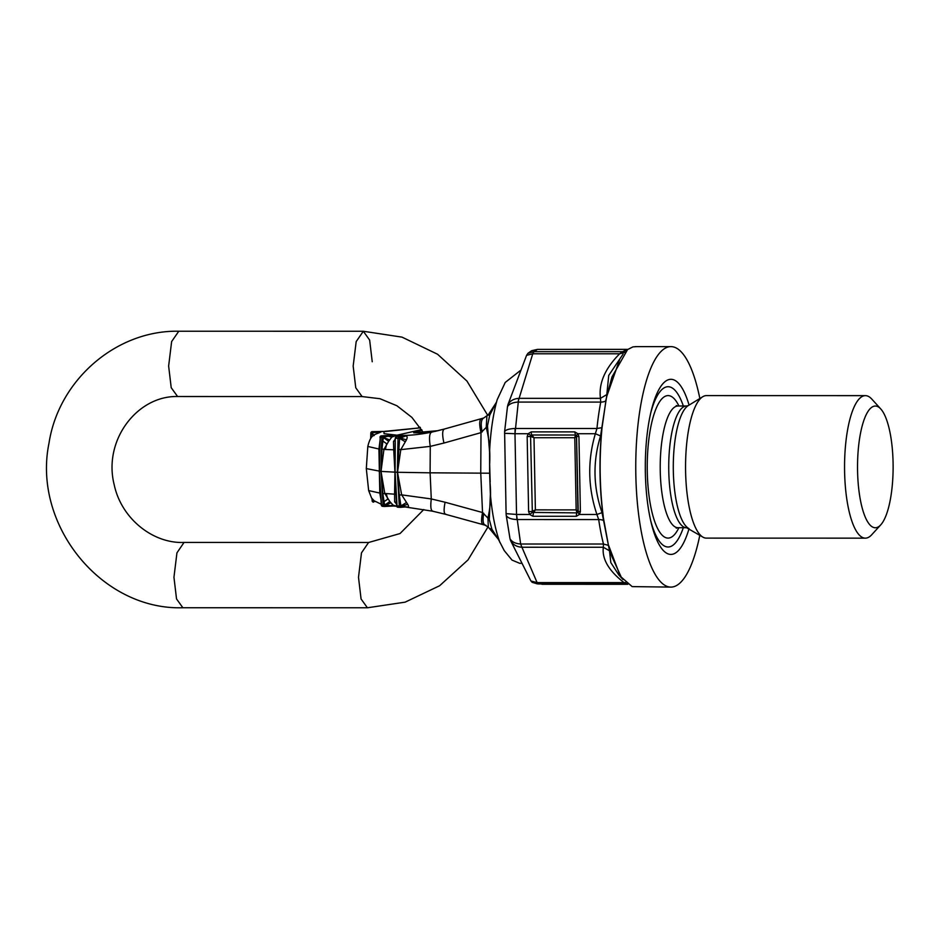 <?xml version="1.0" encoding="UTF-8"?>
<svg xmlns="http://www.w3.org/2000/svg" width="939" height="939" viewBox="0 0 939 939"><rect width="100%" height="100%" fill="white"/><g stroke="black" fill="none" stroke-linecap="round" stroke-linejoin="round"><path stroke-width="1.41" d="M444.217 429.076L431.564 432.163C417.82 434.91 406.294 435.919 396.986 435.203L391.786 437.058L392.69 435.391L381.445 435.86A1.479 0.693 -93 0 0 381.398 435.86A1.479 0.693 -93 0 0 381.304 435.872M422.022 430.179L413.676 432.785L438.208 430.661L423.665 432.844L413.676 432.785M401.317 436.389L405.988 436.06C407.385 436.224 407.526 437.492 406.423 439.886L400.8 449.64L430.273 446.377C428.959 438.126 429.393 433.384 431.564 432.163M434.98 431.412L444.335 429.041C442.246 430.238 442.116 434.91 443.947 443.044L430.273 446.377L430.097 472.81L489.63 473.209L490.381 494.254L489.289 519.502L482.54 512.53C481.014 520.464 481.308 524.478 483.421 524.561M490.17 481.989L489.642 464.394C490.311 450.931 489.172 438.607 486.214 427.409L481.003 432.644C479.172 424.51 479.301 419.85 481.39 418.653L483.831 417.972L481.39 418.653M482.153 431.963C480.533 423.97 481.097 419.299 483.831 417.972M486.907 416.141L486.214 427.409L487.494 425.837L489.571 451.859A96.482 28.205 -90 0 1 491.848 426.271A96.482 28.205 -90 0 1 497.189 399.685L505.217 382.455L497.189 399.685M381.246 504.266L374.168 500.757L371.598 498.057L368.651 490.581L366.304 468.584L380.882 471.401L381.809 437.468L380.201 437.339L381.445 435.86L389.732 435.426M381.387 503.163L379.286 471.366L380.201 437.339L379.286 471.167M388.64 441.295L389.72 439.922L383.429 437.539L388.64 441.295L383.945 449.405L381.011 471.401L397.35 472.282L398.007 438.337L395.742 438.243L396.728 436.752A1.479 1.009 -94.5 0 0 396.645 436.752A1.479 1.479 0 0 0 395.272 438.208L395.096 472.305L397.044 505.945L398.077 507.26L400.296 507.342L399.298 506.027L396.575 505.863L395.096 472.305M418.36 427.926A1.479 1.303 -84.3 0 1 419.428 427.245A1.479 0.622 -92.8 0 0 419.381 427.233A1.479 0.622 -92.8 0 0 419.31 427.257M370.835 438.337L371.468 433.196L370.811 433.079L372.267 431.647L371.879 432.726L381.046 431.963C374.344 435.05 370.799 434.029 367.806 446.459L378.933 448.995L379.779 493.057L380.53 493.433M373.088 435.931L371.879 432.726L374.168 435.555M382.854 441.025L382.009 449.077L385.401 449.511L386.645 443.748L382.854 441.025L383.429 437.539L381.809 437.468L383.03 435.989A1.479 0.693 -93 0 1 383.722 437.151L391.856 435.52L388.957 435.461M380.213 437.281L379.99 437.304A1.479 1.479 0 0 1 381.398 435.86L390.072 435.403M380.025 440.555L378.933 448.995L379.685 448.912M382.009 449.077L380.894 471.296M380.166 438.9L379.743 446.471M366.304 468.584L367.806 446.459M389.72 439.922L391.786 437.058L387.854 436.166M380.682 495.698L381.293 504.971A1.479 1.479 0 0 0 382.643 506.356L384.38 506.485L383.112 505.159L384.732 505.112L389.802 501.52L384.79 493.468L381.011 471.401L383.112 505.159L381.492 504.9M404.052 436.001L402.479 436.306M405.296 441.788L399.627 438.372L404.686 436.389L396.728 436.752L405.988 436.06M385.401 449.511L393.723 449.781L394.932 472.188L394.58 494.196L396 494.536M395.249 439.135L393.488 441.506L393.723 449.781L395.131 449.664L395.096 472.094M406.423 439.886L399.908 437.844A1.479 1.009 -94.5 0 0 398.946 436.835L398.007 438.337L399.627 438.372L397.35 472.176M405.413 506.884L407.35 507.037C408.747 507.213 408.852 506.274 407.667 504.255L401.669 494.865L431.283 498.938L430.097 472.81L397.338 472.282M398.429 449.347L400.8 449.64L397.514 472.294L401.669 494.865L399.31 495.088L397.35 472.387L399.298 506.027L406.517 506.896M395.178 442.762L395.131 449.664M393.488 441.506L395.225 440.591M445.978 514.267C443.854 514.196 443.56 510.182 445.086 502.236L431.283 498.938C430.285 506.99 430.884 511.074 433.09 511.192M489.982 481.918C491.167 495.205 490.487 507.189 487.951 517.882L488.315 527.131L498.386 539.291L504.255 550.618L498.386 539.291M483.714 513.21C482.4 520.992 483.127 525.007 485.886 525.253M488.397 527.213L485.17 525.206L445.438 514.279L432.597 511.203L405.155 506.966M372.032 498.609L372.173 500.745L373.593 502.142L373.194 501.238L375.224 501.567M372.454 499.102L373.194 501.238L373.863 500.499M373.382 500.064L372.114 500.769A1.479 1.479 0 0 0 373.605 502.142L373.593 502.142M384.016 501.661L382.866 493.644L386.246 493.562L387.713 499.149L384.016 501.661L384.732 505.112L393.77 506.027M389.802 501.52L393.101 505.135L396.645 506.262M368.651 490.581L379.779 493.057L381.175 500.851M389.192 505.945L393.101 505.135L394.04 506.051L392.455 505.933M382.866 493.644L380.894 471.495M390.929 502.788L385.037 505.464A1.479 0.693 87 0 1 384.427 506.497L382.795 506.356L381.504 505.029L379.286 471.366M386.246 493.562L394.58 494.196L394.65 501.86L396.399 502.952M396.458 503.961L394.65 501.86M406.458 502.529L400.918 505.957L399.31 495.088M407.35 507.037L406.035 506.896L407.35 507.037M407.667 504.255L401.223 506.438A1.479 1.009 85.5 0 1 400.296 507.342L398.077 507.26M489.289 519.502L491.895 529.209L490.404 528.634M521.579 563.306L519.69 563.306L512.013 560.09L504.255 550.618M491.895 529.209L498.879 540.16M487.494 425.837L489.712 415.226L488.221 415.038M520.617 370.342L505.217 382.455M489.63 473.209L489.571 451.859M489.712 415.226L496.238 402.444M499.924 542.531A96.482 28.205 -90 0 1 490.381 494.254M372.231 361.75L369.649 340.071L363.323 331.256L178.786 331.221L171.637 341.561L168.633 366.034L171.215 387.701L177.6 396.516C137.27 395.554 102.914 440.274 114.194 484.735C121.389 518.809 153.174 543.787 184.044 542.437L368.64 542.484L400.049 533.54L423.794 509.537M178.786 331.221C116.26 330 58.676 379.978 49.004 443.138C32.184 524.643 101.377 610.397 182.859 607.744L176.532 598.929L173.95 577.25L176.943 552.848L184.044 542.437M487.717 415.331L466.953 381.07L437.574 354.249L402.033 337.136L363.323 331.256L356.186 341.596L353.17 366.069L355.752 387.748L362.078 396.563L379.943 398.711L396.927 405.765L411.881 417.386L423.618 432.856M182.859 607.744L367.407 607.779L361.069 598.976L358.498 577.297L361.48 552.883L368.581 542.484M521.544 547.214C516.45 546.791 512.788 544.561 510.558 540.547L510.018 538.786C511.931 541.932 515.476 543.669 520.652 544.01L521.92 547.237L520.652 544.01L516.532 514.455L514.983 433.712L518.68 398.347C513.61 398.793 510.03 400.894 507.952 404.627L526.579 355.341L532.718 353.78L533.822 351.691L527.953 353.299L531.568 350.717L537.437 349.378L627.851 349.367M541.944 584.281L627.757 584.304M533.822 351.691L534.35 351.679A13.357 3.909 90 0 0 532.765 353.78L619.658 353.792L622.545 351.691L626.031 350.904M537.413 583.894L532.049 582.286L538.282 583.952L537.167 582.603L538.81 583.964L627.358 583.999L624.048 582.614L625.726 582.556M507.952 404.627L507.483 406.622C509.278 403.934 512.764 402.42 517.929 402.08L600.749 402.092L600.455 398.347C598.519 383.499 604.916 368.651 619.658 353.792L624.717 352.465M532.871 516.274L576.382 516.286A2.97 0.869 -90 0 1 576.945 512.882L578.283 511.473L580.384 511.614L578.94 436.588L576.839 436.447L574.774 437.715L576.159 509.889L535.383 509.877L533.434 512.87L532.871 516.274L529.702 514.466L516.544 514.455L516.955 519.56L598.695 519.572L596.911 514.478L602.04 512.647C593.178 487.048 592.685 461.483 600.561 435.954L606.594 396.845L619.904 358.804M636.219 346.655L632.968 346.878L627.592 349.566L611.993 376.903L606.594 396.845L608.73 375.424L623.085 354.132M518.68 398.347L600.455 398.347L606.5 394.756M517.964 402.08L532.765 353.78M576.382 516.286L579.398 514.478L577.955 512.436L578.283 511.473L576.159 509.889L576.945 512.882L532.343 512.424L530.57 436.424L531.943 435.003L575.443 435.015L574.774 437.715L533.998 437.715L530.57 436.424L527.166 436.576L528.61 511.602L532.014 511.462L535.383 509.877L533.998 437.715L531.943 435.003A2.97 0.869 90 0 1 531.251 431.881L528.152 433.712L514.995 433.712L515.1 428.477C509.102 428.759 505.605 429.827 504.607 431.682L506.098 513.645L516.544 514.455M575.443 435.015L576.476 435.473L575.443 435.015L574.762 431.893L577.849 433.724L595.361 433.724L596.946 428.489L515.1 428.477M532.354 582.403L530.911 580.983L537.108 582.603L521.92 547.237L603.319 547.249L609.493 550.794L610.82 562.59L618.801 574.903M609.493 550.794L602.04 512.647M619.799 574.809L608.718 545.676M537.167 582.603L624.048 582.614C608.801 570.818 601.887 559.034 603.319 547.249L603.472 544.021L608.46 545.371L603.049 516.004C599.587 488.855 599.059 461.037 601.453 432.562L601.617 432.445C599.211 461.037 599.751 488.949 603.225 516.18M580.384 511.614L579.398 514.478L596.911 514.478C587.896 487.552 587.38 460.638 595.361 433.724L600.561 435.954M530.864 435.461L528.152 433.712L527.166 436.576M532.343 512.424L529.702 514.466L528.61 511.602M577.955 512.436L576.476 435.473L576.839 436.435L576.476 435.473L577.849 433.724L578.94 436.588M576.511 435.508L578.224 511.919M516.849 519.56C510.839 519.232 507.295 517.8 506.203 515.241L506.098 513.645M514.983 433.712L504.56 433.313M510.558 540.547L530.911 580.983M506.203 515.241L510.018 538.786M504.607 431.682L507.483 406.622M527.953 353.299L526.579 355.341M605.925 400.707L602.04 427.668L596.946 428.489A117.715 34.414 90 0 1 600.749 402.092A8.909 4.683 10.9 0 0 605.678 400.965L606.782 396.587M602.04 427.668L601.617 432.445M699.848 398.512A120.239 35.154 90 0 0 670.939 346.62A120.239 35.154 90 0 0 640.105 408.97A120.239 35.154 90 0 0 641.231 531.357A120.239 35.154 90 0 0 670.88 587.098L632.147 586.605L621.242 577.098L611.829 556.44L609.716 549.385M689.073 405.108A87.573 25.611 90 0 0 651.349 410.378A87.573 25.611 90 0 0 649.295 513.844A87.573 25.611 90 0 0 651.326 523.328A87.573 25.611 90 0 0 689.05 528.622M650.739 520.84A80.155 23.44 90 0 0 683.31 527.718M683.334 406A80.155 23.44 90 0 0 650.762 412.867M670.88 587.098A120.239 35.154 90 0 0 699.813 535.218M880.77 408.958L871.768 399.063A71.247 20.834 90 0 0 865.394 395.648L706.41 395.612A71.247 20.834 90 0 0 702.736 396.739A71.247 20.834 90 0 0 688.803 505.088A71.247 20.834 90 0 0 702.701 537.002A71.247 20.834 90 0 0 706.386 538.117L865.371 538.153A71.247 20.834 90 0 0 871.732 534.737L880.747 524.854A60.859 17.794 -90 0 1 860.3 499.548A60.859 17.794 -90 0 1 861.251 429.698A60.859 17.794 -90 0 1 880.77 408.958A60.859 17.794 -90 0 1 890.348 434.252A60.859 17.794 -90 0 1 880.747 524.854M865.394 395.648A71.247 20.834 90 0 0 847.131 432.597A71.247 20.834 90 0 0 847.8 505.123A71.247 20.834 90 0 0 865.371 538.153M421.646 429.604L396.986 435.203L384.028 433.654L383.992 431.658L420.484 427.844M444.335 429.041L481.273 418.688M443.947 443.044L481.003 432.644L480.745 472.822L482.54 512.53L445.086 502.236M420.12 427.304L419.428 427.245A87.045 5.517 178.9 0 1 420.05 427.21L419.381 427.233A1.479 1.479 0 0 0 418.195 427.938M370.87 433.114L370.705 438.525M382.666 431.447L372.267 431.647M420.461 427.808L382.76 431.553M391.105 435.262L392.69 435.391M372.173 500.745L371.961 498.527M393.042 506.027L384.485 506.485M384.239 506.485A1.479 1.479 0 0 0 384.427 506.497A1.479 0.693 87 0 1 384.38 506.485L393.206 506.027M405.883 506.907L400.472 507.33M627.193 349.39L622.545 351.691L534.35 351.679L537.437 349.378M603.836 520.711L603.589 520.488A8.909 3.815 -8.3 0 0 598.695 519.572A117.715 34.414 90 0 0 603.472 544.021L520.687 544.01M531.251 431.881L574.762 431.893M678.92 406A71.247 20.834 90 0 0 653.204 416.963A71.247 20.834 90 0 0 650.481 505.088A71.247 20.834 90 0 0 678.885 527.718M676.244 405.578L678.017 406A60.859 17.794 90 0 0 662.418 437.562A60.859 17.794 90 0 0 662.981 499.513A60.859 17.794 90 0 0 677.993 527.718L676.221 528.152M678.017 406L686.538 406A60.859 17.794 90 0 0 670.939 437.562A60.859 17.794 90 0 0 671.502 499.513A60.859 17.794 90 0 0 686.515 527.718L702.701 537.002M686.538 406L688.287 405.589A62.256 18.205 90 0 0 676.127 500.264A62.256 18.205 90 0 0 688.264 528.141M444.276 429.064L481.331 418.665M483.749 417.984L488.315 414.78L495.616 403.559M371.95 431.682A1.479 1.479 0 0 0 370.811 433.079L370.647 438.607M402.749 436.283L396.634 436.752M396.645 506.274L393.347 506.015M400.214 507.342A1.479 1.479 0 0 0 400.39 507.342L406.024 506.896M396.305 501.226L396.575 505.863A1.479 1.479 0 0 0 397.995 507.26M362.078 396.563L177.541 396.516M367.407 607.779L405.12 602.157L439.593 585.76L467.998 559.937L488.045 526.849M618.848 574.95L623.015 579.527M635.339 346.62L670.939 346.62M677.993 527.718L686.515 527.718M688.287 405.589L702.736 396.739"/></g></svg>
